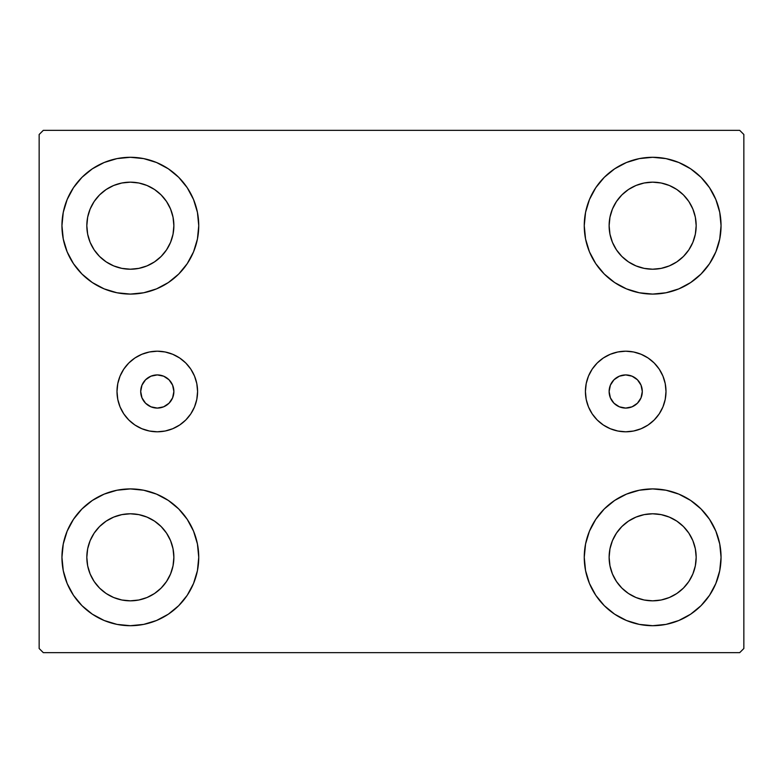 <?xml version="1.0" encoding="UTF-8"?>
<svg xmlns="http://www.w3.org/2000/svg" width="783" height="783" viewBox="0 0 783 783"><rect width="100%" height="100%" fill="white"/><g stroke="black" fill="none" stroke-linecap="round" stroke-linejoin="round"><path stroke-width="1.17" d="M140.705 391.5A16.58 16.58 0 0 1 157.295 374.92A16.58 16.58 0 0 1 173.875 391.5L172.612 385.158L169.02 379.775L163.637 376.183L157.295 374.92L150.943 376.183L145.569 379.775L141.968 385.158L140.705 391.5L141.968 397.842L145.569 403.225L150.943 406.817L157.295 408.08L163.637 406.817L169.02 403.225L172.612 397.842L173.875 391.5A16.58 16.58 0 0 1 157.295 408.08A16.58 16.58 0 0 1 140.705 391.5M609.125 391.5A16.58 16.58 0 0 1 625.705 374.92A16.58 16.58 0 0 1 642.295 391.5L641.032 397.842L637.431 403.225L632.057 406.817L625.705 408.08L619.363 406.817L613.98 403.225L610.388 397.842L609.125 391.5L610.388 385.158L613.98 379.775L619.363 376.183L625.705 374.92L632.057 376.183L637.431 379.775L641.032 385.158L642.295 391.5A16.58 16.58 0 0 1 625.705 408.08A16.58 16.58 0 0 1 609.125 391.5M585.42 391.5A40.295 40.295 0 0 1 625.705 351.205A40.295 40.295 0 0 1 666 391.5L665.227 399.359L662.937 406.915L659.208 413.884L654.197 419.991L648.099 425.003L641.13 428.722L633.574 431.022L625.705 431.795L617.846 431.022L610.29 428.722L603.321 425.003L597.214 419.991L592.202 413.884L588.483 406.915L586.193 399.359L585.42 391.5L586.193 383.641L588.483 376.085L592.202 369.116L597.214 363.009L603.321 357.997L610.29 354.278L617.846 351.978L625.705 351.205L633.574 351.978L641.13 354.278L648.099 357.997L654.197 363.009L659.208 369.116L662.937 376.085L665.227 383.641L666 391.5A40.295 40.295 0 0 1 625.705 431.795A40.295 40.295 0 0 1 585.42 391.5L586.193 383.641M117 391.5A40.295 40.295 0 0 1 157.295 351.205A40.295 40.295 0 0 1 197.58 391.5L196.807 399.359L194.517 406.915L190.798 413.884L185.786 419.991L179.679 425.003L172.71 428.722L165.154 431.022L157.295 431.795L149.426 431.022L141.87 428.722L134.901 425.003L128.803 419.991L123.792 413.884L120.063 406.915L117.773 399.359L117 391.5L117.773 383.641L120.063 376.085L123.792 369.116L128.803 363.009L134.901 357.997L141.87 354.278L149.426 351.978L157.295 351.205L165.154 351.978L172.71 354.278L179.679 357.997L185.786 363.009L190.798 369.116L194.517 376.085L196.807 383.641L197.58 391.5A40.295 40.295 0 0 1 157.295 431.795A40.295 40.295 0 0 1 117 391.5M67.152 583.482L63.266 570.66L61.945 557.31A68.395 68.395 0 0 1 130.35 488.915A68.395 68.395 0 0 1 198.745 557.31L197.433 570.66L193.538 583.482L187.215 595.315L178.71 605.68L168.345 614.185L156.522 620.498L143.69 624.394L130.35 625.705L117 624.394L104.168 620.498L92.345 614.185L81.98 605.68L73.475 595.315L67.152 583.482L63.266 570.66L61.945 557.31L63.266 543.97L67.152 531.138L73.475 519.315L81.98 508.95L92.345 500.445L104.168 494.122L117 490.227L130.35 488.915L143.69 490.227L156.522 494.122L168.345 500.445L178.71 508.95L187.215 519.315L193.538 531.138L197.433 543.97L198.745 557.31A68.395 68.395 0 0 1 130.35 625.705A68.395 68.395 0 0 1 61.945 557.31L63.266 543.97L67.152 531.138M715.848 199.518L719.734 212.34L721.055 225.69A68.395 68.395 0 0 1 652.65 294.085A68.395 68.395 0 0 1 584.255 225.69A68.395 68.395 0 0 1 652.65 157.295A68.395 68.395 0 0 1 721.055 225.69L719.734 239.03L715.848 251.862L709.525 263.685L701.02 274.05L690.655 282.555L678.832 288.878L666 292.773L652.65 294.085L639.31 292.773L626.478 288.878L614.655 282.555L604.29 274.05L595.785 263.685L589.462 251.862L585.567 239.03L584.255 225.69L585.567 212.34L589.462 199.518L595.785 187.685L604.29 177.32L614.655 168.815L626.478 162.502L639.31 158.606L652.65 157.295L666 158.606L678.832 162.502L690.655 168.815L701.02 177.32L709.525 187.685L715.848 199.518L719.734 212.34L721.055 225.69L719.734 239.03L715.848 251.862M715.848 531.138L719.734 543.97L721.055 557.31A68.395 68.395 0 0 1 652.65 625.705A68.395 68.395 0 0 1 584.255 557.31A68.395 68.395 0 0 1 652.65 488.915A68.395 68.395 0 0 1 721.055 557.31L719.734 570.66L715.848 583.482L709.525 595.315L701.02 605.68L690.655 614.185L678.832 620.498L666 624.394L652.65 625.705L639.31 624.394L626.478 620.498L614.655 614.185L604.29 605.68L595.785 595.315L589.462 583.482L585.567 570.66L584.255 557.31L585.567 543.97L589.462 531.138L595.785 519.315L604.29 508.95L614.655 500.445L626.478 494.122L639.31 490.227L652.65 488.915L666 490.227L678.832 494.122L690.655 500.445L701.02 508.95L709.525 519.315L715.848 531.138L719.734 543.97L721.055 557.31L719.734 570.66L715.848 583.482M67.152 251.862L63.266 239.03L61.945 225.69A68.395 68.395 0 0 1 130.35 157.295A68.395 68.395 0 0 1 198.745 225.69L197.433 239.03L193.538 251.862L187.215 263.685L178.71 274.05L168.345 282.555L156.522 288.878L143.69 292.773L130.35 294.085L117 292.773L104.168 288.878L92.345 282.555L81.98 274.05L73.475 263.685L67.152 251.862L63.266 239.03L61.945 225.69L63.266 212.34L67.152 199.518L73.475 187.685L81.98 177.32L92.345 168.815L104.168 162.502L117 158.606L130.35 157.295L143.69 158.606L156.522 162.502L168.345 168.815L178.71 177.32L187.215 187.685L193.538 199.518L197.433 212.34L198.745 225.69A68.395 68.395 0 0 1 130.35 294.085A68.395 68.395 0 0 1 61.945 225.69L63.266 212.34L67.152 199.518M94.156 249.865L99.568 256.462L94.156 249.865L90.133 242.348L87.657 234.176L86.825 225.69A43.525 43.525 0 0 1 130.35 182.165A43.525 43.525 0 0 1 173.875 225.69A43.525 43.525 0 0 1 130.35 269.215A43.525 43.525 0 0 1 86.825 225.69L87.657 217.194L90.133 209.032L87.657 217.194M616.466 581.495L621.878 588.092L616.466 581.495L612.443 573.968L609.967 565.806L609.125 557.31A43.525 43.525 0 0 1 652.65 513.785A43.525 43.525 0 0 1 696.175 557.31A43.525 43.525 0 0 1 652.65 600.835A43.525 43.525 0 0 1 609.125 557.31L609.967 548.824L612.443 540.652L609.967 548.824M616.466 249.865L621.878 256.462L616.466 249.865L612.443 242.348L609.967 234.176L609.125 225.69A43.525 43.525 0 0 1 652.65 182.165A43.525 43.525 0 0 1 696.175 225.69A43.525 43.525 0 0 1 652.65 269.215A43.525 43.525 0 0 1 609.125 225.69L609.967 217.194L612.443 209.032L609.967 217.194M94.156 581.495L99.568 588.092L94.156 581.495L90.133 573.968L87.657 565.806L86.825 557.31A43.525 43.525 0 0 1 130.35 513.785A43.525 43.525 0 0 1 173.875 557.31A43.525 43.525 0 0 1 130.35 600.835A43.525 43.525 0 0 1 86.825 557.31L87.657 548.824L90.133 540.652L87.657 548.824M739.7 130.35L43.3 130.35L39.15 134.49L39.15 648.51L43.3 652.65L739.7 652.65L743.85 648.51L743.85 134.49L739.7 130.35L43.3 130.35L39.15 134.49L39.15 648.51L43.3 652.65L739.7 652.65L743.85 648.51L743.85 134.49L739.7 130.35M99.568 256.462L106.165 261.874L99.568 256.462M113.692 265.897L121.854 268.373L113.692 265.897L106.165 261.874M154.525 261.874L161.122 256.462L166.534 249.865L161.122 256.462L154.525 261.874L146.998 265.897L138.836 268.373L130.35 269.215L121.854 268.373M170.557 242.348L173.033 234.176L170.557 242.348L166.534 249.865M166.534 201.505L161.122 194.908L154.525 189.496L161.122 194.908L166.534 201.505L170.557 209.032L173.033 217.194L173.875 225.69L173.033 234.176M146.998 185.473L138.836 182.997L146.998 185.473L154.525 189.496M106.165 189.496L99.568 194.908L94.156 201.505L99.568 194.908L106.165 189.496L113.692 185.473L121.854 182.997L130.35 182.165L138.836 182.997M621.878 588.092L628.475 593.504L621.878 588.092M636.002 597.527L644.164 600.003L636.002 597.527L628.475 593.504M676.835 593.504L683.432 588.092L688.844 581.495L683.432 588.092L676.835 593.504L669.308 597.527L661.146 600.003L652.65 600.835L644.164 600.003M692.867 573.968L695.343 565.806L692.867 573.968L688.844 581.495M688.844 533.135L683.432 526.538L676.835 521.126L683.432 526.538L688.844 533.135L692.867 540.652L695.343 548.824L696.175 557.31L695.343 565.806M669.308 517.103L661.146 514.627L669.308 517.103L676.835 521.126M628.475 521.126L621.878 526.538L616.466 533.135L621.878 526.538L628.475 521.126L636.002 517.103L644.164 514.627L652.65 513.785L661.146 514.627M621.878 256.462L628.475 261.874L621.878 256.462M636.002 265.897L644.164 268.373L636.002 265.897L628.475 261.874M676.835 261.874L683.432 256.462L688.844 249.865L683.432 256.462L676.835 261.874L669.308 265.897L661.146 268.373L652.65 269.215L644.164 268.373M692.867 242.348L695.343 234.176L692.867 242.348L688.844 249.865M688.844 201.505L683.432 194.908L676.835 189.496L683.432 194.908L688.844 201.505L692.867 209.032L695.343 217.194L696.175 225.69L695.343 234.176M669.308 185.473L661.146 182.997L652.65 182.165L661.146 182.997L669.308 185.473L676.835 189.496M628.475 189.496L621.878 194.908L616.466 201.505L621.878 194.908L628.475 189.496L636.002 185.473L644.164 182.997L652.65 182.165M99.568 588.092L106.165 593.504L99.568 588.092M113.692 597.527L121.854 600.003L113.692 597.527L106.165 593.504M154.525 593.504L161.122 588.092L166.534 581.495L161.122 588.092L154.525 593.504L146.998 597.527L138.836 600.003L130.35 600.835L121.854 600.003M170.557 573.968L173.033 565.806L170.557 573.968L166.534 581.495M166.534 533.135L161.122 526.538L154.525 521.126L161.122 526.538L166.534 533.135L170.557 540.652L173.033 548.824L173.875 557.31L173.033 565.806M146.998 517.103L138.836 514.627L146.998 517.103L154.525 521.126M106.165 521.126L99.568 526.538L94.156 533.135L99.568 526.538L106.165 521.126L113.692 517.103L121.854 514.627L130.35 513.785L138.836 514.627M90.133 209.032L94.156 201.505M612.443 540.652L616.466 533.135M612.443 209.032L616.466 201.505M90.133 540.652L94.156 533.135M117.773 383.641L118.164 381.879M149.426 351.978L157.295 351.205M196.807 383.641L197.58 391.5M665.227 383.641L664.836 381.879M633.574 351.978L625.705 351.205"/></g></svg>
